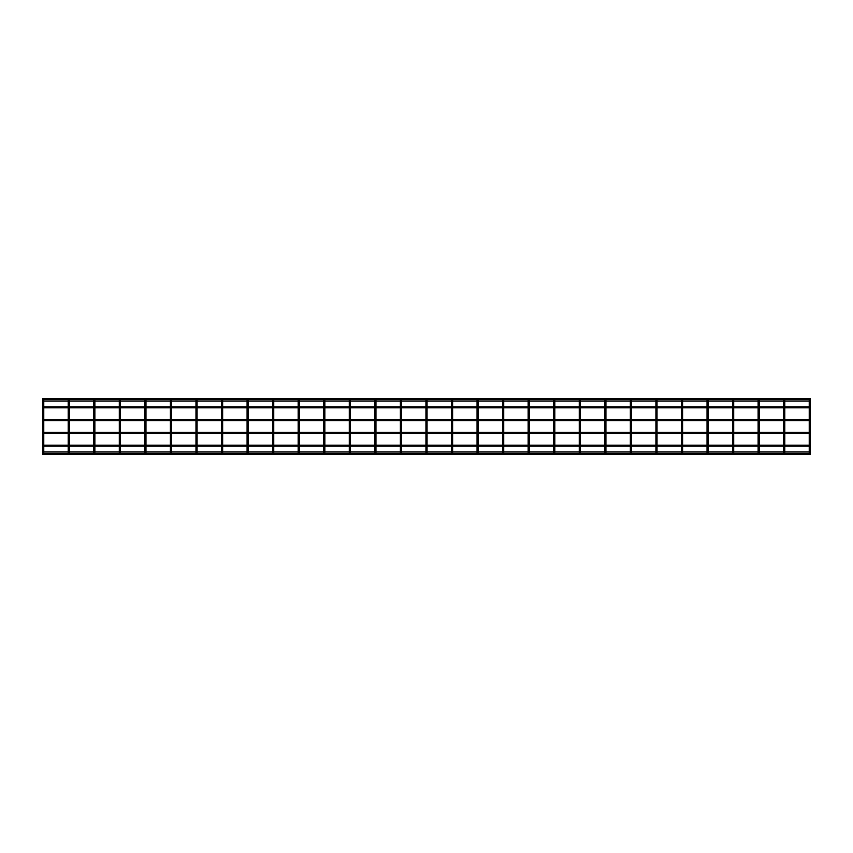 <?xml version="1.0" encoding="UTF-8"?>
<svg xmlns="http://www.w3.org/2000/svg" width="853" height="853" viewBox="0 0 853 853"><rect width="100%" height="100%" fill="white"/><g stroke="black" fill="none" stroke-linecap="round" stroke-linejoin="round"><path stroke-width="1.28" d="M43.77 450.064L42.65 450.064L42.65 402.936L43.77 402.936L43.77 452.612M69.328 450.064L68.197 450.064L68.197 402.936L69.328 402.936L69.328 452.612M94.875 450.064L93.755 450.064L93.755 402.936L94.875 402.936L94.875 452.612M120.433 450.064L119.303 450.064L119.303 402.936L120.433 402.936L120.433 452.612M145.98 450.064L144.861 450.064L144.861 402.936L145.98 402.936L145.98 452.612M171.538 450.064L170.408 450.064L170.408 402.936L171.538 402.936L171.538 452.612M197.086 450.064L195.966 450.064L195.966 402.936L197.086 402.936L197.086 452.612M222.644 450.064L221.513 450.064L221.513 402.936L222.644 402.936L222.644 452.612M248.191 450.064L247.071 450.064L247.071 402.936L248.191 402.936L248.191 452.612M273.749 450.064L272.619 450.064L272.619 402.936L273.749 402.936L273.749 452.612M299.296 450.064L298.177 450.064L298.177 402.936L299.296 402.936L299.296 452.612M324.854 450.064L323.724 450.064L323.724 402.936L324.854 402.936L324.854 452.612M350.402 450.064L349.282 450.064L349.282 402.936L350.402 402.936L350.402 452.612M375.96 450.064L374.83 450.064L374.83 402.936L375.96 402.936L375.96 452.612M401.507 450.064L400.388 450.064L400.388 402.936L401.507 402.936L401.507 452.612M427.065 450.064L425.935 450.064L425.935 402.936L427.065 402.936L427.065 452.612M452.612 450.064L451.493 450.064L451.493 402.936L452.612 402.936L452.612 452.612M478.17 450.064L477.04 450.064L477.04 402.936L478.17 402.936L478.17 452.612M503.718 450.064L502.598 450.064L502.598 402.936L503.718 402.936L503.718 452.612M529.276 450.064L528.146 450.064L528.146 402.936L529.276 402.936L529.276 452.612M554.823 450.064L553.704 450.064L553.704 402.936L554.823 402.936L554.823 452.612M580.381 450.064L579.251 450.064L579.251 402.936L580.381 402.936L580.381 452.612M605.929 450.064L604.809 450.064L604.809 402.936L605.929 402.936L605.929 452.612M631.487 450.064L630.356 450.064L630.356 402.936L631.487 402.936L631.487 452.612M657.034 450.064L655.914 450.064L655.914 402.936L657.034 402.936L657.034 452.612M682.592 450.064L681.462 450.064L681.462 402.936L682.592 402.936L682.592 452.612M708.139 450.064L707.02 450.064L707.02 402.936L708.139 402.936L708.139 452.612M733.697 450.064L732.567 450.064L732.567 402.936L733.697 402.936L733.697 452.612M759.245 450.064L758.125 450.064L758.125 402.936L759.245 402.936L759.245 452.612M784.803 450.064L783.672 450.064L783.672 402.936L784.803 402.936L784.803 452.612M810.35 450.064L809.23 450.064L809.23 402.936L810.35 402.936L810.35 452.612M809.23 420.614L784.803 420.614M783.672 420.614L759.245 420.614M758.125 420.614L733.697 420.614M732.567 420.614L708.139 420.614M707.02 420.614L682.592 420.614M681.462 420.614L657.034 420.614M655.914 420.614L631.487 420.614M630.356 420.614L605.929 420.614M604.809 420.614L580.381 420.614M579.251 420.614L554.823 420.614M553.704 420.614L529.276 420.614M528.146 420.614L503.718 420.614M502.598 420.614L478.17 420.614M477.04 420.614L452.612 420.614M451.493 420.614L427.065 420.614M425.935 420.614L401.507 420.614M400.388 420.614L375.96 420.614M374.83 420.614L350.402 420.614M349.282 420.614L324.854 420.614M323.724 420.614L299.296 420.614M298.177 420.614L273.749 420.614M272.619 420.614L248.191 420.614M247.071 420.614L222.644 420.614M221.513 420.614L197.086 420.614M195.966 420.614L171.538 420.614M170.408 420.614L145.98 420.614M144.861 420.614L120.433 420.614M119.303 420.614L94.875 420.614M93.755 420.614L69.328 420.614M68.197 420.614L43.77 420.614M42.65 420.614L42.65 419.612M809.23 433.388L784.803 433.388M783.672 433.388L759.245 433.388M758.125 433.388L733.697 433.388M732.567 433.388L708.139 433.388M707.02 433.388L682.592 433.388M681.462 433.388L657.034 433.388M655.914 433.388L631.487 433.388M630.356 433.388L605.929 433.388M604.809 433.388L580.381 433.388M579.251 433.388L554.823 433.388M553.704 433.388L529.276 433.388M528.146 433.388L503.718 433.388M502.598 433.388L478.17 433.388M477.04 433.388L452.612 433.388M451.493 433.388L427.065 433.388M425.935 433.388L401.507 433.388M400.388 433.388L375.96 433.388M374.83 433.388L350.402 433.388M349.282 433.388L324.854 433.388M323.724 433.388L299.296 433.388M298.177 433.388L273.749 433.388M272.619 433.388L248.191 433.388M247.071 433.388L222.644 433.388M221.513 433.388L197.086 433.388M195.966 433.388L171.538 433.388M170.408 433.388L145.98 433.388M144.861 433.388L120.433 433.388M119.303 433.388L94.875 433.388M93.755 433.388L69.328 433.388M68.197 433.388L43.77 433.388M42.65 433.388L42.65 432.386M809.23 407.83L784.803 407.83M783.672 407.83L759.245 407.83M758.125 407.83L733.697 407.83M732.567 407.83L708.139 407.83M707.02 407.83L682.592 407.83M681.462 407.83L657.034 407.83M655.914 407.83L631.487 407.83M630.356 407.83L605.929 407.83M604.809 407.83L580.381 407.83M579.251 407.83L554.823 407.83M553.704 407.83L529.276 407.83M528.146 407.83L503.718 407.83M502.598 407.83L478.17 407.83M477.04 407.83L452.612 407.83M451.493 407.83L427.065 407.83M425.935 407.83L401.507 407.83M400.388 407.83L375.96 407.83M374.83 407.83L350.402 407.83M349.282 407.83L324.854 407.83M323.724 407.83L299.296 407.83M298.177 407.83L273.749 407.83M272.619 407.83L248.191 407.83M247.071 407.83L222.644 407.83M221.513 407.83L197.086 407.83M195.966 407.83L171.538 407.83M170.408 407.83L145.98 407.83M144.861 407.83L120.433 407.83M119.303 407.83L94.875 407.83M93.755 407.83L69.328 407.83M68.197 407.83L43.77 407.83M42.65 407.83L42.65 406.838M810.35 398.65L810.35 401.091L42.65 401.091L42.65 398.65L810.35 398.65M809.23 446.162L784.803 446.162M783.672 446.162L759.245 446.162M758.125 446.162L733.697 446.162M732.567 446.162L708.139 446.162M707.02 446.162L682.592 446.162M681.462 446.162L657.034 446.162M655.914 446.162L631.487 446.162M630.356 446.162L605.929 446.162M604.809 446.162L580.381 446.162M579.251 446.162L554.823 446.162M553.704 446.162L529.276 446.162M528.146 446.162L503.718 446.162M502.598 446.162L478.17 446.162M477.04 446.162L452.612 446.162M451.493 446.162L427.065 446.162M425.935 446.162L401.507 446.162M400.388 446.162L375.96 446.162M374.83 446.162L350.402 446.162M349.282 446.162L324.854 446.162M323.724 446.162L299.296 446.162M298.177 446.162L273.749 446.162M272.619 446.162L248.191 446.162M247.071 446.162L222.644 446.162M221.513 446.162L197.086 446.162M195.966 446.162L171.538 446.162M170.408 446.162L145.98 446.162M144.861 446.162L120.433 446.162M119.303 446.162L94.875 446.162M93.755 446.162L69.328 446.162M68.197 446.162L43.77 446.162M42.65 446.162L42.65 445.17M810.35 454.35L42.65 454.35L42.65 451.909L810.35 451.909L810.35 454.35L42.65 454.35M810.35 453.316L42.65 453.316M43.77 402.936L43.77 400.388M42.65 402.936L42.65 400.388M42.65 450.064L42.65 452.612M69.328 402.936L69.328 400.388M68.197 402.936L68.197 400.388M68.197 450.064L68.197 452.612M94.875 402.936L94.875 400.388M93.755 402.936L93.755 400.388M93.755 450.064L93.755 452.612M120.433 402.936L120.433 400.388M119.303 402.936L119.303 400.388M119.303 450.064L119.303 452.612M145.98 402.936L145.98 400.388M144.861 402.936L144.861 400.388M144.861 450.064L144.861 452.612M171.538 402.936L171.538 400.388M170.408 402.936L170.408 400.388M170.408 450.064L170.408 452.612M197.086 402.936L197.086 400.388M195.966 402.936L195.966 400.388M195.966 450.064L195.966 452.612M222.644 402.936L222.644 400.388M221.513 402.936L221.513 400.388M221.513 450.064L221.513 452.612M248.191 402.936L248.191 400.388M247.071 402.936L247.071 400.388M247.071 450.064L247.071 452.612M273.749 402.936L273.749 400.388M272.619 402.936L272.619 400.388M272.619 450.064L272.619 452.612M299.296 402.936L299.296 400.388M298.177 402.936L298.177 400.388M298.177 450.064L298.177 452.612M324.854 402.936L324.854 400.388M323.724 402.936L323.724 400.388M323.724 450.064L323.724 452.612M350.402 402.936L350.402 400.388M349.282 402.936L349.282 400.388M349.282 450.064L349.282 452.612M375.96 402.936L375.96 400.388M374.83 402.936L374.83 400.388M374.83 450.064L374.83 452.612M401.507 402.936L401.507 400.388M400.388 402.936L400.388 400.388M400.388 450.064L400.388 452.612M427.065 402.936L427.065 400.388M425.935 402.936L425.935 400.388M425.935 450.064L425.935 452.612M452.612 402.936L452.612 400.388M451.493 402.936L451.493 400.388M451.493 450.064L451.493 452.612M478.17 402.936L478.17 400.388M477.04 402.936L477.04 400.388M477.04 450.064L477.04 452.612M503.718 402.936L503.718 400.388M502.598 402.936L502.598 400.388M502.598 450.064L502.598 452.612M529.276 402.936L529.276 400.388M528.146 402.936L528.146 400.388M528.146 450.064L528.146 452.612M554.823 402.936L554.823 400.388M553.704 402.936L553.704 400.388M553.704 450.064L553.704 452.612M580.381 402.936L580.381 400.388M579.251 402.936L579.251 400.388M579.251 450.064L579.251 452.612M605.929 402.936L605.929 400.388M604.809 402.936L604.809 400.388M604.809 450.064L604.809 452.612M631.487 402.936L631.487 400.388M630.356 402.936L630.356 400.388M630.356 450.064L630.356 452.612M657.034 402.936L657.034 400.388M655.914 402.936L655.914 400.388M655.914 450.064L655.914 452.612M682.592 402.936L682.592 400.388M681.462 402.936L681.462 400.388M681.462 450.064L681.462 452.612M708.139 402.936L708.139 400.388M707.02 402.936L707.02 400.388M707.02 450.064L707.02 452.612M733.697 402.936L733.697 400.388M732.567 402.936L732.567 400.388M732.567 450.064L732.567 452.612M759.245 402.936L759.245 400.388M758.125 402.936L758.125 400.388M758.125 450.064L758.125 452.612M784.803 402.936L784.803 400.388M783.672 402.936L783.672 400.388M783.672 450.064L783.672 452.612M810.35 402.936L810.35 400.388M809.23 402.936L809.23 400.388M809.23 450.064L809.23 452.612M43.77 419.612L68.197 419.612M69.328 419.612L93.755 419.612M94.875 419.612L119.303 419.612M120.433 419.612L144.861 419.612M145.98 419.612L170.408 419.612M171.538 419.612L195.966 419.612M197.086 419.612L221.513 419.612M222.644 419.612L247.071 419.612M248.191 419.612L272.619 419.612M273.749 419.612L298.177 419.612M299.296 419.612L323.724 419.612M324.854 419.612L349.282 419.612M350.402 419.612L374.83 419.612M375.96 419.612L400.388 419.612M401.507 419.612L425.935 419.612M427.065 419.612L451.493 419.612M452.612 419.612L477.04 419.612M478.17 419.612L502.598 419.612M503.718 419.612L528.146 419.612M529.276 419.612L553.704 419.612M554.823 419.612L579.251 419.612M580.381 419.612L604.809 419.612M605.929 419.612L630.356 419.612M631.487 419.612L655.914 419.612M657.034 419.612L681.462 419.612M682.592 419.612L707.02 419.612M708.139 419.612L732.567 419.612M733.697 419.612L758.125 419.612M759.245 419.612L783.672 419.612M784.803 419.612L809.23 419.612M43.77 432.386L68.197 432.386M69.328 432.386L93.755 432.386M94.875 432.386L119.303 432.386M120.433 432.386L144.861 432.386M145.98 432.386L170.408 432.386M171.538 432.386L195.966 432.386M197.086 432.386L221.513 432.386M222.644 432.386L247.071 432.386M248.191 432.386L272.619 432.386M273.749 432.386L298.177 432.386M299.296 432.386L323.724 432.386M324.854 432.386L349.282 432.386M350.402 432.386L374.83 432.386M375.96 432.386L400.388 432.386M401.507 432.386L425.935 432.386M427.065 432.386L451.493 432.386M452.612 432.386L477.04 432.386M478.17 432.386L502.598 432.386M503.718 432.386L528.146 432.386M529.276 432.386L553.704 432.386M554.823 432.386L579.251 432.386M580.381 432.386L604.809 432.386M605.929 432.386L630.356 432.386M631.487 432.386L655.914 432.386M657.034 432.386L681.462 432.386M682.592 432.386L707.02 432.386M708.139 432.386L732.567 432.386M733.697 432.386L758.125 432.386M759.245 432.386L783.672 432.386M784.803 432.386L809.23 432.386M43.77 406.838L68.197 406.838M69.328 406.838L93.755 406.838M94.875 406.838L119.303 406.838M120.433 406.838L144.861 406.838M145.98 406.838L170.408 406.838M171.538 406.838L195.966 406.838M197.086 406.838L221.513 406.838M222.644 406.838L247.071 406.838M248.191 406.838L272.619 406.838M273.749 406.838L298.177 406.838M299.296 406.838L323.724 406.838M324.854 406.838L349.282 406.838M350.402 406.838L374.83 406.838M375.96 406.838L400.388 406.838M401.507 406.838L425.935 406.838M427.065 406.838L451.493 406.838M452.612 406.838L477.04 406.838M478.17 406.838L502.598 406.838M503.718 406.838L528.146 406.838M529.276 406.838L553.704 406.838M554.823 406.838L579.251 406.838M580.381 406.838L604.809 406.838M605.929 406.838L630.356 406.838M631.487 406.838L655.914 406.838M657.034 406.838L681.462 406.838M682.592 406.838L707.02 406.838M708.139 406.838L732.567 406.838M733.697 406.838L758.125 406.838M759.245 406.838L783.672 406.838M784.803 406.838L809.23 406.838M42.65 399.684L810.35 399.684M43.77 445.17L68.197 445.17M69.328 445.17L93.755 445.17M94.875 445.17L119.303 445.17M120.433 445.17L144.861 445.17M145.98 445.17L170.408 445.17M171.538 445.17L195.966 445.17M197.086 445.17L221.513 445.17M222.644 445.17L247.071 445.17M248.191 445.17L272.619 445.17M273.749 445.17L298.177 445.17M299.296 445.17L323.724 445.17M324.854 445.17L349.282 445.17M350.402 445.17L374.83 445.17M375.96 445.17L400.388 445.17M401.507 445.17L425.935 445.17M427.065 445.17L451.493 445.17M452.612 445.17L477.04 445.17M478.17 445.17L502.598 445.17M503.718 445.17L528.146 445.17M529.276 445.17L553.704 445.17M554.823 445.17L579.251 445.17M580.381 445.17L604.809 445.17M605.929 445.17L630.356 445.17M631.487 445.17L655.914 445.17M657.034 445.17L681.462 445.17M682.592 445.17L707.02 445.17M708.139 445.17L732.567 445.17M733.697 445.17L758.125 445.17M759.245 445.17L783.672 445.17M784.803 445.17L809.23 445.17"/></g></svg>
